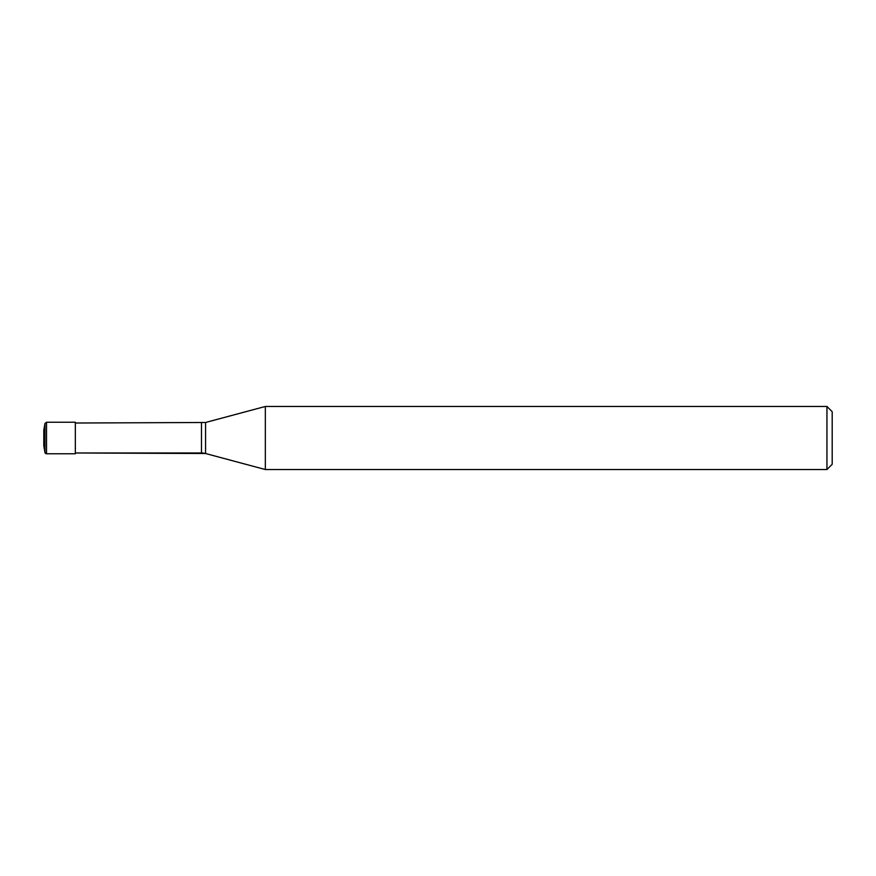 <?xml version="1.0" encoding="UTF-8"?>
<svg xmlns="http://www.w3.org/2000/svg" width="876" height="876" viewBox="0 0 876 876"><rect width="100%" height="100%" fill="white"/><g stroke="black" fill="none" stroke-linecap="round" stroke-linejoin="round"><path stroke-width="1.31" d="M205.564 453.516L75.336 452.98L201.48 452.98A15.768 15.768 0 0 1 205.564 453.516L265.34 469.536L205.564 453.516L205.564 422.484L265.34 406.464L826.944 406.464L832.2 411.72L832.2 464.28L826.944 469.536L265.34 469.536L265.34 406.464M75.336 423.02L205.564 422.484M265.34 469.536L826.944 469.536L826.944 406.464M75.336 453.768L46.516 453.768L75.336 453.768L75.336 422.232L46.516 422.232L46.516 453.768L44.961 452.465L43.8 445.884L43.8 430.116L44.961 423.535L46.516 422.232M826.944 469.536L832.2 464.28M43.8 445.884L44.961 452.465A1.577 1.577 0 0 0 46.516 453.768M201.48 452.98L201.48 423.02M44.961 452.465L44.961 423.535"/></g></svg>
